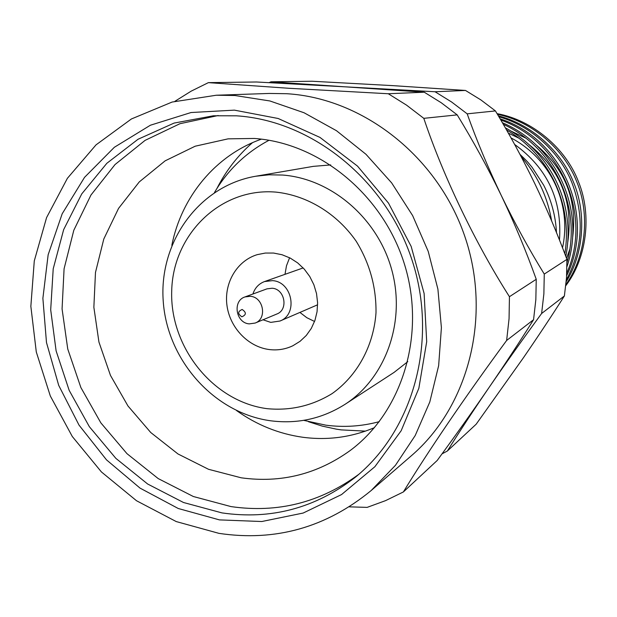 <?xml version="1.0" encoding="UTF-8"?>
<svg xmlns="http://www.w3.org/2000/svg" width="617" height="617" viewBox="0 0 617 617"><rect width="100%" height="100%" fill="white"/><g stroke="black" fill="none" stroke-linecap="round" stroke-linejoin="round"><path stroke-width="0.93" d="M241.879 316.799C246.391 314.855 246.484 312.41 242.157 309.479C237.661 311.431 237.568 313.876 241.879 316.799M249.245 323.879L255.168 323.053C267.416 318.719 263.498 297.016 250.317 296.291L244.941 296.939C232.27 300.857 235.848 323.046 249.245 323.879M263.012 319.783L270.755 322.382L279.987 321.025C298.412 314.261 292.381 281.653 272.459 280.635L264.523 281.56C258.785 283.758 254.914 287.908 252.916 294.016M273.586 253.055L265.295 253.055L257.243 254.651C236.967 260.752 223.894 282.964 226.956 305.4C229.871 327.851 248.381 347.124 269.644 349.592C277.82 350.518 285.586 349.23 292.928 345.721L300.086 341.294L306.287 335.463L311.292 328.429L314.932 320.431L317.053 311.747L317.593 302.692L316.521 293.576L313.876 284.738L309.742 276.485L304.274 269.128L297.672 262.904L290.175 258.053L282.046 254.736L273.586 253.055M289.589 257.752L286.489 265.765L284.992 274.334M299.916 312.426L306.834 317.701L314.554 321.465M330.72 164.932L313.351 166.359L255.762 176.231L269.135 174.796L282.709 175.051C331.715 178.807 378.02 218.611 391.888 270.346C405.917 322.043 385.648 378.113 345.111 404.274L394.086 372.39L407.798 361.639M379.285 421.65C361.739 426.378 343.939 427.55 325.876 425.175L303.695 420.354M269.128 82.624L271.04 81.799L345.343 86.843L435.047 91.748L451.582 101.982L467.2 113.844C476.579 140.26 487.924 167.438 501.228 195.381C514.632 223.022 528.985 249.253 544.271 274.079L543.87 293.923L541.618 313.498L564.385 295.959C551.937 315.518 538.279 336.118 523.417 357.76L476.17 424.203L447.364 451.012L442.019 453.873M371.203 490.515L411.369 455.747C468.804 406.456 492.165 315.927 464.724 236.134C437.43 156.294 362.943 98.203 286.666 93.707L269.405 93.445L216.312 95.226L172.104 102.052L131.413 118.965L96.028 144.872L67.392 178.313L46.576 217.6L34.282 260.914L30.85 306.34L36.295 351.983L50.309 395.975L72.305 436.52L101.427 471.951L136.527 500.749L176.238 521.573L218.95 533.358C275.429 541.78 326.177 527.496 371.203 490.515L395.451 465.303L415.218 435.517L429.802 401.976L438.648 365.657L441.402 327.658L437.908 289.157L428.221 251.404L412.634 215.595L391.656 182.887L365.981 154.296L336.473 130.704L304.088 112.772L269.891 100.964L234.93 95.512L216.312 95.226M349.315 506.842L367.13 507.382L385.602 500.618L403.371 491.957C427.288 452.539 465.55 396.222 506.642 340.461L509.056 318.734L509.441 296.7C475.398 243.314 443.314 176.562 423.802 118.341L406.541 105.137L388.294 93.745L288.864 88.285L208.376 82.639L191.185 91.146L174.95 101.273M218.171 115.533L179.948 123.709L145.08 140.375L115.024 164.562L90.977 195.011L73.809 230.272L64.083 268.773L62.07 308.909L67.754 349.021L80.866 387.522L100.856 422.876L126.971 453.657L158.199 478.576L193.345 496.515L231.005 506.588C277.665 513.336 320.254 502.585 358.77 474.35M254.273 138.455L228.097 138.848L195.18 146.206L165.148 160.836L139.265 181.922L118.557 208.392L103.795 239.018L95.481 272.444L93.861 307.266L98.936 342.049L110.466 375.398L127.966 405.971L150.764 432.532L177.974 453.958L208.531 469.298L241.208 477.805C280.99 483.288 317.323 474.188 350.217 450.503C402.292 411.817 426.077 334.73 404.713 265.025C383.535 195.28 320.053 142.99 254.273 138.455M374.457 427.643C351.389 437.345 327.442 440.546 302.615 437.237C278.707 433.82 256.695 424.936 236.589 410.59M171.827 245.327C181.46 196.808 215.634 155.175 261.415 139.149M365.465 431.129L341.186 429.887L336.412 429.17L322.236 426.1L308.377 421.689M216.968 188.416C225.907 170.824 237.738 155.584 252.446 142.704M219.444 519.892L178.251 508.501L140.051 488.124L106.502 459.866L79.007 425.09L58.715 385.394L46.483 342.52L42.882 298.335L48.149 254.767L62.178 213.798L84.529 177.364L114.346 147.286L150.394 125.228L191.062 112.525L234.398 110.142L278.167 118.495L319.999 137.429L357.513 166.12L388.509 203.124L411.161 246.399L424.118 293.499L426.694 341.718L418.843 388.309L401.181 430.712L374.881 466.714L341.563 494.556L303.163 513.043L261.755 521.527L219.444 519.892M236.527 115.819L213.405 115.78L174.087 123.084L138.046 139.257L106.849 163.289L81.745 193.908L63.659 229.632L53.209 268.819L50.694 309.803L56.108 350.872L69.173 390.368L89.349 426.686L115.849 458.354L147.648 484.013L183.496 502.5L221.95 512.897C270.963 520.015 315.349 508.184 355.107 477.411C413.367 430.589 438.409 340.738 412.133 260.389C386.034 179.994 312.148 120.662 236.527 115.819M556.488 232.609C555.616 215.865 551.343 200.047 543.67 185.162L532.201 167.469C527.196 161.423 527.897 161.993 519.984 154.373M497.464 114.33C532.34 121.449 564.393 149.538 576.818 181.915C590.546 215.102 585.494 257.289 565.936 284.476M565.804 285.671C586.443 258.7 592.389 215.588 578.438 181.622C565.889 148.52 532.656 120.03 497.055 113.644M506.503 129.902C549.924 155.268 572.892 204.435 564.817 253.78M565.789 256.363C575.969 205.191 551.521 152.777 505.308 127.804M503.279 124.279C555.123 148.234 582.355 208.045 566.977 262.464M566.969 266.613C585.996 210.698 557.429 146.036 502.369 122.706M500.811 120.03C561.578 141.601 592.544 215.248 566.784 273.015M566.653 275.668C595.706 217.361 563.583 139.265 500.109 118.834M498.914 116.79C531.299 125.876 559.812 152.484 571.843 182.516C584.592 216.467 582.764 248.921 566.36 279.871M566.205 281.645C583.582 254.073 586.821 213.937 573.571 182.354C561.401 151.489 531.677 124.325 498.374 115.88M551.606 220.84C547.464 196.484 537.299 175.051 521.126 156.525M255.168 323.053L276.794 314.03C288.663 309.827 284.907 288.903 272.143 288.232L266.937 288.864L244.941 296.939M541.618 313.498C523.177 338.656 505.716 363.243 489.219 387.252C473.1 410.853 459.148 432.101 447.364 451.012M544.271 274.079L566.923 259.371L566.514 277.781L564.385 295.959M467.2 113.844L495.436 110.921C509.557 134.413 522.692 158.692 534.862 183.75C546.778 208.669 557.467 233.874 566.923 259.371M435.047 91.748L465.503 90.452L480.898 99.931L495.436 110.921M271.04 81.799L312.102 81.243L392.844 85.64L465.503 90.452M403.371 491.957L437.198 460.475C455.585 435.386 472.931 410.976 489.219 387.252C505.215 363.868 519.992 341.355 533.558 319.714L535.841 299.638L536.242 279.293C526.077 250.972 514.408 222.999 501.228 195.381C487.993 168.055 473.316 141.216 457.197 114.878L441.194 102.707L424.265 92.211L345.343 86.843L256.541 81.992L208.376 82.639M506.642 340.461L533.558 319.714M509.441 296.7L536.242 279.293M423.802 118.341L457.197 114.878M388.294 93.745L424.265 92.211M214.438 192.573C227.812 169.93 246.006 152.499 269.027 140.267M566.529 258.322L569.961 248.875M572.738 236.766C577.18 199.638 565.126 169.166 536.582 145.357M526.062 138.231L511.223 131.19M567.825 241.833C573.401 202.191 560.622 169.914 529.486 144.98M519.113 138.285L508.323 133.11M562.527 247.818C571.944 204.134 550.958 158.862 511.015 137.907M559.472 240.044C562.257 199.947 547.31 168.079 514.632 144.447M267.23 408.685C290.545 410.853 312.179 405.816 332.131 393.584C357.204 375.83 373.594 346.06 376 312.842C376.347 287.213 369.745 263.351 356.194 241.239C336.905 213.513 307.166 195.458 276.069 192.126C220.709 187.26 172.976 234.198 171.711 290.746C169.667 347.24 213.312 401.806 267.23 408.685M345.111 404.274C322.375 418.642 297.672 424.157 271.01 420.833C214.3 413.367 167.107 360.251 163.22 301.042C158.839 241.872 199.114 185.84 255.762 176.231M317.616 304.79L279.987 321.025M303.171 267.917L264.523 281.56"/></g></svg>
